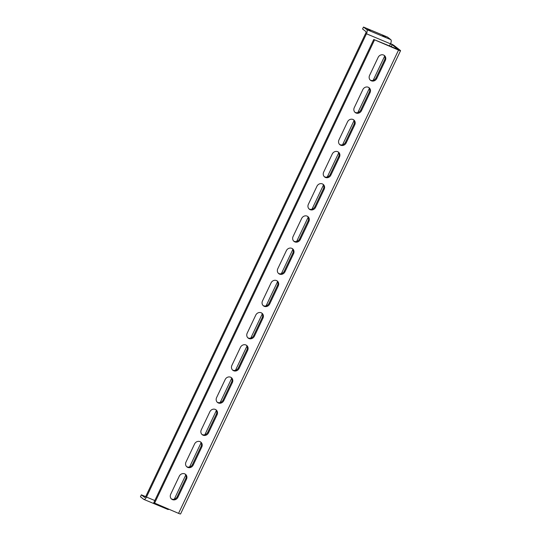 <?xml version="1.0" encoding="UTF-8"?>
<svg xmlns="http://www.w3.org/2000/svg" width="541" height="541" viewBox="0 0 541 541"><rect width="100%" height="100%" fill="white"/><g stroke="black" fill="none" stroke-linecap="round" stroke-linejoin="round"><path stroke-width="0.81" d="M370.423 30.83L367.528 29.214L370.423 30.83M385.456 37.106L382.555 35.49L385.456 37.106M391.217 46.763L392.191 44.707L398.467 49.752M390.595 43.618A3.584 0.372 25.4 0 1 393.997 45.464L400.32 50.394A3.584 0.372 25.4 0 1 400.556 50.671A3.584 0.372 25.4 0 1 398.534 50.083L373.757 39.473L153.779 502.745L178.557 513.362A3.584 0.372 -154.6 0 0 180.579 513.95L400.556 50.671M373.757 39.473L398.521 49.637M376.779 78.445L385.348 60.403A4.301 3.882 127.9 0 0 384.387 55.507A4.301 3.882 127.9 0 0 378.139 57.393L369.571 75.436A4.301 3.882 127.9 0 0 370.531 80.332A4.301 3.882 127.9 0 0 376.779 78.445L376.049 77.877L384.617 59.835A4.301 3.882 127.9 0 0 384.002 55.243M361.483 110.662L370.051 92.626A4.301 3.882 127.9 0 0 369.09 87.723A4.301 3.882 127.9 0 0 362.835 89.61L354.274 107.652A4.301 3.882 127.9 0 0 355.234 112.548A4.301 3.882 127.9 0 0 361.483 110.662L360.752 110.094L369.32 92.051A4.301 3.882 127.9 0 0 368.705 87.459M346.186 142.878L354.754 124.843A4.301 3.882 127.9 0 0 353.794 119.94A4.301 3.882 127.9 0 0 347.538 121.826L338.977 139.869A4.301 3.882 127.9 0 0 339.937 144.765A4.301 3.882 127.9 0 0 346.186 142.878L345.456 142.31L354.024 124.268A4.301 3.882 127.9 0 0 353.408 119.676M330.889 175.095L339.457 157.059A4.301 3.882 127.9 0 0 338.497 152.156A4.301 3.882 127.9 0 0 332.242 154.043L323.674 172.085A4.301 3.882 127.9 0 0 324.641 176.981A4.301 3.882 127.9 0 0 330.889 175.095L330.159 174.527L338.727 156.484A4.301 3.882 127.9 0 0 338.111 151.893M315.592 207.311L324.16 189.276A4.301 3.882 127.9 0 0 323.193 184.373A4.301 3.882 127.9 0 0 316.945 186.26L308.377 204.302A4.301 3.882 127.9 0 0 309.344 209.198A4.301 3.882 127.9 0 0 315.592 207.311L314.862 206.743L323.43 188.701A4.301 3.882 127.9 0 0 322.815 184.109M255.758 315.126L247.19 333.168A4.301 3.882 127.9 0 0 248.15 338.064A4.301 3.882 127.9 0 0 254.398 336.177L262.967 318.142A4.301 3.882 127.9 0 0 262.006 313.239A4.301 3.882 127.9 0 0 255.758 315.126M240.454 347.342L231.893 365.385A4.301 3.882 127.9 0 0 232.853 370.281A4.301 3.882 127.9 0 0 239.102 368.394L247.67 350.358A4.301 3.882 127.9 0 0 246.71 345.456A4.301 3.882 127.9 0 0 240.454 347.342M225.157 379.559L216.596 397.601A4.301 3.882 127.9 0 0 217.556 402.504A4.301 3.882 127.9 0 0 223.805 400.611L232.373 382.575A4.301 3.882 127.9 0 0 231.413 377.672A4.301 3.882 127.9 0 0 225.157 379.559M209.861 411.775L201.293 429.818A4.301 3.882 127.9 0 0 202.26 434.721A4.301 3.882 127.9 0 0 208.508 432.827L217.076 414.791A4.301 3.882 127.9 0 0 216.116 409.889A4.301 3.882 127.9 0 0 209.861 411.775M194.564 443.992L185.996 462.034A4.301 3.882 127.9 0 0 186.963 466.937A4.301 3.882 127.9 0 0 193.211 465.044L201.779 447.008A4.301 3.882 127.9 0 0 200.819 442.105A4.301 3.882 127.9 0 0 194.564 443.992M179.267 476.208L170.699 494.251A4.301 3.882 127.9 0 0 171.666 499.154A4.301 3.882 127.9 0 0 177.915 497.26L186.483 479.225A4.301 3.882 127.9 0 0 185.516 474.322A4.301 3.882 127.9 0 0 179.267 476.208M284.999 271.744L293.567 253.709A4.301 3.882 127.9 0 0 292.6 248.806A4.301 3.882 127.9 0 0 286.351 250.693L277.783 268.735A4.301 3.882 127.9 0 0 278.743 273.631A4.301 3.882 127.9 0 0 284.999 271.744L284.268 271.176L292.837 253.134A4.301 3.882 127.9 0 0 292.214 248.542M300.296 239.528L308.864 221.492A4.301 3.882 127.9 0 0 307.897 216.589A4.301 3.882 127.9 0 0 301.648 218.476L293.08 236.518A4.301 3.882 127.9 0 0 294.04 241.414A4.301 3.882 127.9 0 0 300.296 239.528L299.565 238.96L308.133 220.917A4.301 3.882 127.9 0 0 307.518 216.326M271.055 282.909L262.486 300.952A4.301 3.882 127.9 0 0 263.447 305.848A4.301 3.882 127.9 0 0 269.702 303.961L278.263 285.925A4.301 3.882 127.9 0 0 277.303 281.022A4.301 3.882 127.9 0 0 271.055 282.909M374.487 40.041L154.51 503.313M370.186 80.027A4.301 3.882 127.9 0 0 376.049 77.877M354.889 112.244A4.301 3.882 127.9 0 0 360.752 110.094M339.592 144.461A4.301 3.882 127.9 0 0 345.456 142.31M324.289 176.677A4.301 3.882 127.9 0 0 330.159 174.527M308.992 208.894A4.301 3.882 127.9 0 0 314.862 206.743M247.805 337.76A4.301 3.882 127.9 0 0 253.675 335.609L262.236 317.567A4.301 3.882 127.9 0 0 261.621 312.975M232.508 369.976A4.301 3.882 127.9 0 0 238.371 367.826L246.939 349.784A4.301 3.882 127.9 0 0 246.324 345.192M217.212 402.193A4.301 3.882 127.9 0 0 223.075 400.042L231.643 382A4.301 3.882 127.9 0 0 231.027 377.408M201.915 434.409A4.301 3.882 127.9 0 0 207.778 432.259L216.346 414.217A4.301 3.882 127.9 0 0 215.731 409.625M186.611 466.626A4.301 3.882 127.9 0 0 192.481 464.476L201.049 446.433A4.301 3.882 127.9 0 0 200.434 441.841M171.314 498.843A4.301 3.882 127.9 0 0 177.184 496.692L185.752 478.657A4.301 3.882 127.9 0 0 185.137 474.058M278.399 273.327A4.301 3.882 127.9 0 0 284.268 271.176M293.695 241.11A4.301 3.882 127.9 0 0 299.565 238.96M263.102 305.543A4.301 3.882 127.9 0 0 268.972 303.393L277.533 285.35A4.301 3.882 127.9 0 0 276.918 280.759M392.191 44.707L390.501 43.828L389.452 46.026M144.772 497.45L144.65 497.395A1.434 0.602 -67.3 0 0 144.704 497.429A1.434 0.602 -67.3 0 0 145.745 496.489L365.723 33.211A1.434 0.602 -67.3 0 0 365.851 31.54L362.565 28.984L363.484 27.05L366.771 29.613A3.584 1.501 -67.3 0 1 366.453 33.779L390.501 43.828A3.584 1.501 112.7 0 0 390.812 39.655L387.525 37.092L363.484 27.05M144.65 497.395L141.363 494.832L140.444 496.766L143.73 499.329A3.584 1.501 -67.3 0 0 143.879 499.417A3.584 1.501 -67.3 0 0 146.476 497.057L366.453 33.779M168.819 509.291A3.584 1.501 112.7 0 1 167.92 509.46L143.879 499.417M141.363 494.832L145.671 496.638M398.534 50.083L178.557 513.362M384.651 56.149L373.148 80.366M369.354 88.366L357.851 112.582M354.057 120.582L342.554 144.799M338.754 152.799L327.258 177.015M323.457 185.015L311.961 209.232M308.16 217.232L296.664 241.448M292.864 249.448L281.367 273.665M277.567 281.665L266.071 305.881M262.27 313.881L250.774 338.098M246.973 346.098L235.47 370.315M231.676 378.315L220.173 402.531M216.373 410.531L204.877 434.748M201.076 442.748L189.58 466.964M185.779 474.964L174.283 499.181M154.827 500.547L146.476 497.057M390.812 39.655L366.771 29.613M277.533 285.35L278.263 285.925M268.972 303.393L269.702 303.961M308.133 220.917L308.864 221.492M292.837 253.134L293.567 253.709M185.752 478.657L186.483 479.225M177.184 496.692L177.915 497.26M201.049 446.433L201.779 447.008M192.481 464.476L193.211 465.044M216.346 414.217L217.076 414.791M207.778 432.259L208.508 432.827M231.643 382L232.373 382.575M223.075 400.042L223.805 400.611M246.939 349.784L247.67 350.358M238.371 367.826L239.102 368.394M262.236 317.567L262.967 318.142M253.675 335.609L254.398 336.177M323.43 188.701L324.16 189.276M338.727 156.484L339.457 157.059M354.024 124.268L354.754 124.843M369.32 92.051L370.051 92.626M384.617 59.835L385.348 60.403"/></g></svg>

